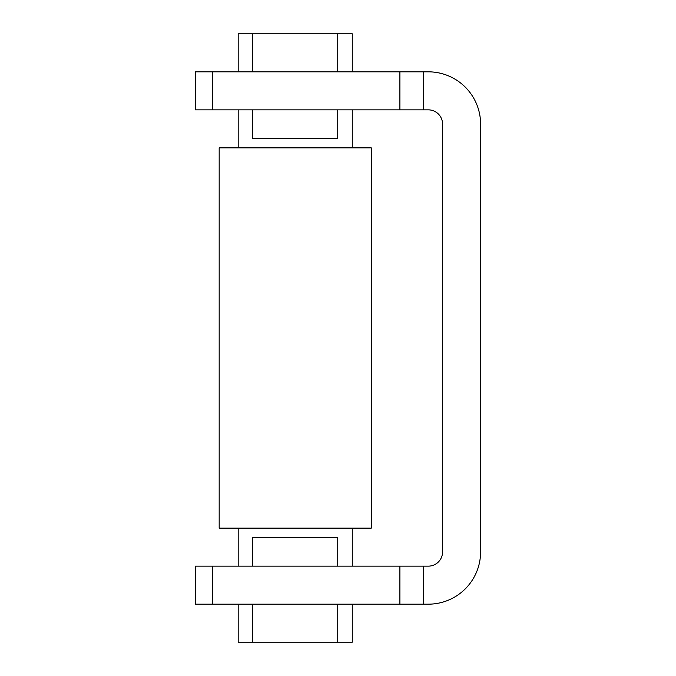 <?xml version="1.0" encoding="UTF-8"?>
<svg xmlns="http://www.w3.org/2000/svg" width="676" height="676" viewBox="0 0 676 676"><rect width="100%" height="100%" fill="white"/><g stroke="black" fill="none" stroke-linecap="round" stroke-linejoin="round"><path stroke-width="1.01" d="M212.602 604.175L212.602 566.15L195.406 566.15L195.406 604.175L428.305 604.175A52.289 52.289 0 0 0 480.594 551.895L480.594 124.105A52.289 52.289 0 0 0 428.305 71.825L399.896 71.825L399.896 109.85L428.305 109.85M423.252 604.175L423.252 566.15L399.896 566.15L399.896 604.175M423.252 566.15L428.305 566.15A14.264 14.264 0 0 0 442.569 551.895L442.569 124.105A14.264 14.264 0 0 0 428.314 109.85M212.602 566.15L399.896 566.15M212.602 109.85L212.602 71.825L195.406 71.825L195.406 109.85L399.896 109.85M212.602 71.825L399.896 71.825M337.738 109.85L337.738 138.369L252.706 138.369L252.706 109.85M252.706 71.825L252.706 33.8L337.738 33.8L337.738 71.825M352.264 71.825L352.264 33.8L337.738 33.8M252.706 33.8L238.189 33.8L238.189 71.825M337.738 604.175L337.738 642.2L252.706 642.2L252.706 604.175M252.706 566.15L252.706 537.631L337.738 537.631L337.738 566.15M238.189 604.175L238.189 642.2L252.706 642.2M337.738 642.2L352.264 642.2L352.264 604.175M219.176 528.125L371.276 528.125L371.276 147.875L219.176 147.875L219.176 528.125M423.252 109.85L423.252 71.825M352.264 566.15L352.264 528.125M238.189 566.15L238.189 528.125M352.264 147.875L352.264 109.85M238.189 147.875L238.189 109.85"/></g></svg>
